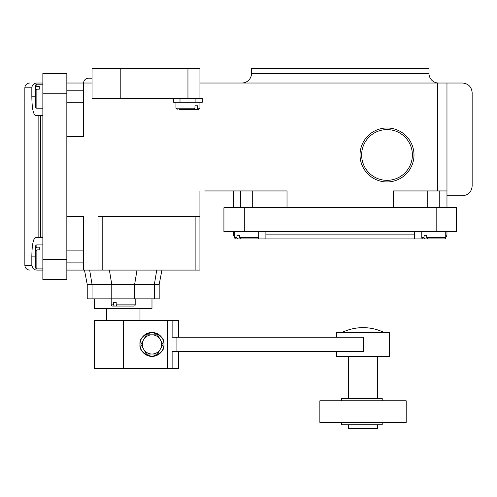 <?xml version="1.0" encoding="UTF-8"?>
<svg xmlns="http://www.w3.org/2000/svg" width="497" height="497" viewBox="0 0 497 497"><rect width="100%" height="100%" fill="white"/><g stroke="black" fill="none" stroke-linecap="round" stroke-linejoin="round"><path stroke-width="0.75" d="M341.445 422.375L341.445 424.773L382.212 424.773L382.212 422.375L382.212 424.773M348.639 424.773L348.639 428.371L377.416 428.371L377.416 424.773M319.857 422.375L406.198 422.375L406.198 400.793L319.857 400.793L319.857 422.375M382.212 398.395L382.212 400.793L382.212 398.395L341.445 398.395L341.445 400.793M151.983 334.835A9.592 9.592 0 0 1 160.289 349.229A9.592 9.592 0 0 1 142.384 344.433A9.592 9.592 0 0 1 151.983 334.835L157.518 334.835L163.059 344.433L157.518 354.026L146.441 354.026L140.906 344.433L146.441 334.835L151.983 334.835L146.441 334.835L143.67 339.637M383.939 332.437A47.967 47.967 0 0 0 342.122 332.437M348.639 356.424L348.639 398.395M377.416 398.395L377.416 356.424M146.832 354.026L146.441 354.026L140.906 344.433L141.098 344.092M157.127 334.835L157.518 334.835L160.289 339.637M161.575 341.861L163.059 344.433L161.575 346.999M157.717 353.684L157.518 354.026L151.983 354.026M336.649 351.627L336.649 356.424L389.412 356.424L389.412 332.437L336.649 332.437L336.649 337.233M163.973 344.433A11.99 11.99 0 0 1 151.983 356.424A11.99 11.99 0 0 1 139.986 344.433A11.99 11.99 0 0 1 151.983 332.437A11.99 11.99 0 0 1 163.973 344.433C164.656 350.099 160.655 354.1 151.983 356.424C143.304 354.1 139.309 350.099 139.986 344.433C139.309 338.761 143.304 334.767 151.983 332.437C160.655 334.767 164.656 338.761 163.973 344.433M167.489 320.447L94.424 320.447L94.424 368.414L167.489 368.414L167.489 320.447L178.361 320.447L178.361 337.233M111.21 298.865L111.21 304.86A1.199 1.199 0 0 0 112.409 306.059L129.357 306.059L114.335 306.059L113.471 304.86L113.471 302.462L116.186 302.462L116.186 304.86L117.05 306.059L133.991 306.059A1.199 1.199 0 0 0 135.19 304.86L135.19 298.865M113.471 302.462L116.186 302.462M172.124 320.447L172.124 337.233L176.92 337.233L176.92 351.627L172.124 351.627L172.124 368.414L178.361 368.414L178.361 351.627M172.124 368.414L167.489 368.414M176.92 351.627L363.295 351.627L363.295 337.233L176.92 337.233M194.967 105.805L197.682 105.805L197.682 108.203L196.818 109.402L194.11 109.402L194.967 108.203L194.967 105.805L197.682 105.805M42.86 84.217L36.865 84.217A1.199 1.199 0 0 0 35.666 85.416L35.666 102.363L35.666 87.342L36.865 86.484L39.263 86.484L39.263 89.199L36.865 89.199L35.666 90.056L35.666 107.004A1.199 1.199 0 0 0 36.865 108.203L42.86 108.203M39.263 86.484L39.263 89.199M42.86 244.903L36.865 244.903A1.199 1.199 0 0 0 35.666 246.102L35.666 263.05L35.666 248.028L36.865 247.164L39.263 247.164L39.263 249.879L36.865 249.879L35.666 250.743L35.666 267.684A1.199 1.199 0 0 0 36.865 268.883L42.86 268.883M39.263 247.164L39.263 249.879M112.409 306.059L114.335 306.059M94.424 298.865L94.424 308.457L151.983 308.457L151.983 298.865M179.088 109.402L194.11 109.402M187.953 109.402L198.744 109.402L199.943 108.203L197.682 108.203M35.666 85.416L35.666 87.342M35.666 246.102L35.666 248.028M34.846 83.378L32.659 85.136M42.86 115.397L35.548 115.397C33.2 114.36 31.957 107.967 31.833 96.207L31.833 87.814C32.131 84.888 33.753 83.291 36.697 83.018C27.304 83.018 27.304 83.018 36.697 83.018L42.86 83.018M42.86 270.082L36.697 270.082C27.304 270.082 27.304 270.082 36.697 270.082C33.759 269.821 32.137 268.218 31.833 265.286L31.833 256.893C31.957 245.164 33.193 238.765 35.548 237.709L42.86 237.709M29.646 270.082C26.732 269.796 25.136 268.2 24.85 265.286L31.833 265.286L32.659 267.97M35.542 237.709L34.392 238.517M34.038 239.15L33.398 240.883M32.094 103.637L32.411 106.948M32.845 109.831L33.405 112.229M34.044 113.968L34.392 114.583M34.728 115L35.548 115.397M89.659 270.082L92.044 284.477L87.23 284.477L87.23 298.865L159.177 298.865L159.177 284.477L161.935 270.082M92.044 298.865L92.044 284.477L159.177 284.477M199.943 83.018L446.971 83.018L446.971 190.941L437.372 190.941L437.372 83.018L438.571 83.018A9.592 9.592 0 0 1 428.979 73.426L428.979 68.629L251.507 68.629L251.507 73.426A9.592 9.592 0 0 1 241.915 83.018M66.84 216.568L83.626 216.568L83.626 270.082L97.996 270.082L97.996 216.568L199.924 216.568L199.924 270.082L102.792 270.082L102.792 216.568M173.565 98.605L173.565 102.208L202.341 102.208L202.341 98.605L92.026 98.605L92.026 68.629L199.943 68.629L199.943 98.605M92.026 78.222L88.429 78.222A4.796 4.796 0 0 0 83.626 83.018L83.626 136.532L66.84 136.532M42.86 259.291L42.86 279.681L66.84 279.681L66.84 73.426L42.86 73.426L42.86 259.291L66.84 259.291M446.971 195.737L462.558 195.737C468.342 195.128 471.541 191.929 472.15 186.145L472.15 92.61C471.541 86.826 468.342 83.626 462.558 83.018L446.971 83.018M180.001 98.605L180.001 102.208M195.911 98.605L195.911 102.208M42.86 73.426L66.84 73.426M66.84 250.898L83.626 250.898M83.626 262.888L66.84 262.888M66.84 90.212L83.626 90.212M83.626 102.208L66.84 102.208M387.014 180.343A25.372 25.372 0 0 0 412.386 154.965A25.372 25.372 0 0 0 387.014 129.593A25.372 25.372 0 0 0 361.636 154.965A25.372 25.372 0 0 0 387.014 180.343M204.721 190.941L287.017 190.941L287.017 207.727M246.705 238.908L235.907 238.908L252.855 238.908L237.833 238.908L236.976 237.709L236.976 235.311L239.691 235.311L239.691 237.709L240.548 238.908L257.496 238.908A1.199 1.199 0 0 0 258.695 237.709L258.695 231.714M236.976 235.311L239.691 235.311M421.773 231.714L421.773 237.709A1.199 1.199 0 0 0 422.972 238.908L439.92 238.908L424.898 238.908L424.04 237.709L424.04 235.311L426.755 235.311L426.755 237.709L427.613 238.908L444.56 238.908A1.199 1.199 0 0 0 445.759 237.709L445.759 231.714M424.04 235.311L426.755 235.311M83.626 270.082L66.84 270.082M97.996 270.082L102.792 270.082M199.924 216.568L199.924 190.941M66.84 83.018L92.026 83.018M387.014 127.984A26.981 26.981 0 0 1 413.995 154.965A26.981 26.981 0 0 1 387.014 181.945A26.981 26.981 0 0 1 360.033 154.965A26.981 26.981 0 0 1 387.014 127.984M393.456 207.727L393.456 190.941L437.372 190.941M446.971 190.941L446.971 207.727M233.503 207.727L233.503 190.941M240.703 207.727L240.703 190.941M252.7 190.941L252.7 207.727M427.774 207.727L427.774 190.941M439.764 190.941L439.764 207.727M234.708 231.714L234.708 237.709A1.199 1.199 0 0 0 235.907 238.908L237.833 238.908M422.972 238.908L424.898 238.908M439.92 238.908L444.56 238.908M244.3 231.714L456.55 231.714L456.55 207.727L223.917 207.727L223.917 231.714L244.3 231.714L244.3 207.727M446.958 231.714L446.958 234.112A4.796 4.796 0 0 1 445.759 237.28M265.889 231.714L265.889 238.908L257.496 238.908M433.769 238.908L414.579 238.908L414.579 231.714M234.708 237.28A4.796 4.796 0 0 1 233.509 234.112L233.509 231.714M414.579 238.908L265.889 238.908M382.075 422.375L382.075 424.773M382.075 400.793L382.075 398.395M123.486 320.447L123.486 368.414M111.21 304.86L113.471 304.86M116.186 304.86L135.19 304.86M175.963 102.208L175.963 108.203L194.967 108.203M31.833 87.814L24.85 87.814C25.136 84.906 26.732 83.303 29.646 83.018M38.126 237.709L38.126 115.397M40.462 115.397L40.462 237.709M36.865 84.217L36.865 86.484M36.865 89.199L36.865 108.203M36.865 244.903L36.865 247.164M36.865 249.879L36.865 268.883M134.625 298.865L134.625 284.477L137.01 270.082M156.741 270.082L154.356 284.477L154.356 298.865M31.833 96.207L35.666 96.207M31.833 256.893L35.666 256.893M111.775 298.865L111.775 284.477L109.39 270.082M251.507 73.426L428.979 73.426M195.128 216.568L195.128 270.082M187.953 98.605L187.953 68.629M120.802 98.605L120.802 68.629M66.84 93.809L42.86 93.809M234.708 237.709L236.976 237.709M239.691 237.709L258.695 237.709M421.773 237.709L424.04 237.709M426.755 237.709L445.759 237.709M436.167 231.714L436.167 207.727M414.579 234.112L265.889 234.112M106.414 308.457L106.414 320.447M139.986 308.457L139.986 320.447M175.963 108.203L177.162 109.402M24.85 265.286L24.85 87.814M199.943 102.208L199.943 108.203M87.23 284.477L84.471 270.082"/></g></svg>
